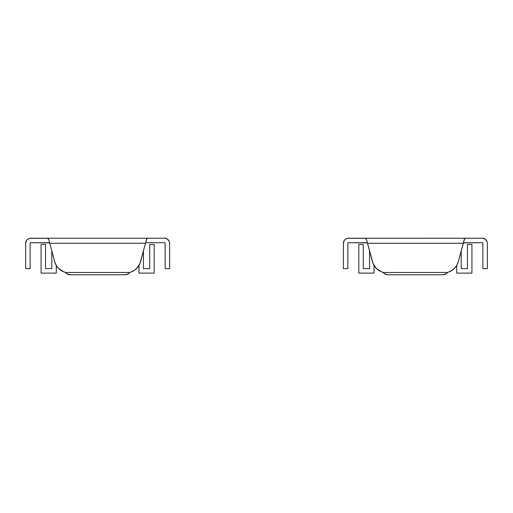 <?xml version="1.0" encoding="UTF-8"?>
<svg xmlns="http://www.w3.org/2000/svg" width="513" height="513" viewBox="0 0 513 513"><rect width="100%" height="100%" fill="white"/><g stroke="black" fill="none" stroke-linecap="round" stroke-linejoin="round"><path stroke-width="0.77" d="M49.658 242.867L30.69 242.7L30.126 243.265A0.564 0.564 0 0 1 30.69 242.7L49.614 242.7L54.699 261.688A15.057 15.057 0 0 0 54.705 261.707L56.276 265.445L58.803 268.639L63.945 271.884A15.057 15.057 0 0 0 63.945 271.884L65.901 272.474L129.366 272.474L131.315 271.884A15.057 15.057 0 0 0 131.322 271.884L134.9 269.953L137.83 267.126A15.057 15.057 0 0 0 140.562 261.688A15.057 15.057 0 0 1 129.366 272.474L65.901 272.474A15.057 15.057 0 0 1 54.699 261.688L48.786 239.616L54.699 261.688M145.647 242.7L146.474 239.622L145.5 243.265L145.647 242.7L164.57 242.7A0.564 0.564 0 0 1 165.135 243.265L164.57 242.7L145.647 242.7M133.168 271.044A15.057 15.057 0 0 0 136.471 268.632M56.276 265.445L55.359 263.618A15.057 15.057 0 0 0 60.374 269.96L62.086 271.037A15.057 15.057 0 0 0 62.092 271.044M29.709 238.321L30.69 238.224A5.04 5.04 0 0 0 25.65 243.265L25.65 268.658L30.126 268.658L25.65 268.658L25.65 243.265L26.503 240.462L27.894 239.071L29.709 238.321L47.523 238.308A1.879 1.879 0 0 0 46.972 238.224L48.042 238.558A1.879 1.879 0 0 0 48.036 238.558L48.786 239.616L49.767 243.265L145.5 243.265L49.767 243.265M30.126 243.265L30.126 268.658L30.126 243.265M169.611 268.658L169.611 243.265L169.611 268.658L165.135 268.658L165.135 243.265L165.135 268.658L169.611 268.658M62.086 271.037L63.945 271.884M131.315 271.884L133.175 271.037M136.464 268.639L139.902 263.618L145.5 243.265L140.562 261.688M146.474 239.622L146.776 238.994A1.879 1.879 0 0 0 146.769 239L145.602 242.867M147.218 238.564A1.879 1.879 0 0 1 147.218 238.558L148.295 238.224A1.879 1.879 0 0 0 148.289 238.224L164.57 238.224A5.04 5.04 0 0 1 169.611 243.265L169.514 242.283M147.218 238.558L148.295 238.224L30.69 238.224M25.65 243.265L26.035 241.334M46.972 238.224L164.57 238.224L167.373 239.071L169.226 241.334M47.523 238.308L48.786 239.616M56.289 273.108L41.072 273.108L41.072 244.457L45.548 244.457L45.548 268.632L51.807 268.632L51.807 250.889L51.807 268.632L45.548 268.632L45.548 244.457L41.072 244.457L41.072 273.108L56.289 273.108L56.289 265.458L56.289 273.108M143.454 250.889L143.454 268.632L149.713 268.632L149.713 244.457L154.189 244.457L154.189 273.108L138.978 273.108L138.978 265.458L138.978 273.108L154.189 273.108L154.189 244.457L149.713 244.457L149.713 268.632L143.454 268.632L143.454 250.889M65.324 272.262L66.882 273.82L70.018 274.769L125.243 274.769L128.378 273.82L129.936 272.262M129.879 272.345A5.643 5.643 0 0 1 125.243 274.769L70.018 274.769A5.643 5.643 0 0 1 65.382 272.345M128.378 273.82L126.345 274.66M70.018 274.769L68.915 274.66M67.857 274.34L66.023 273.115M347.448 238.327L348.43 238.231A5.04 5.04 0 0 0 343.389 243.277L343.389 268.665L343.389 243.277L344.236 240.475L345.627 239.084L347.448 238.327L365.262 238.314A1.879 1.879 0 0 0 364.705 238.231L365.775 238.564A1.879 1.879 0 0 0 365.775 238.564L366.526 239.629A1.879 1.879 0 0 0 366.526 239.622L372.438 261.701A15.057 15.057 0 0 0 372.444 261.713M367.398 242.873L348.43 242.713L347.865 243.277A0.564 0.564 0 0 1 348.43 242.713L367.353 242.713L367.5 243.277L366.526 239.629L373.098 263.631L376.536 268.645L381.685 271.896A15.057 15.057 0 0 0 381.685 271.896L383.634 272.48L447.099 272.48L449.055 271.896A15.057 15.057 0 0 0 449.061 271.89L452.639 269.96L455.57 267.138A15.057 15.057 0 0 0 458.301 261.701A15.057 15.057 0 0 1 447.099 272.48L383.634 272.48A15.057 15.057 0 0 1 372.438 261.701L367.5 243.277L463.233 243.277L464.214 239.635L463.233 243.277L367.5 243.277M463.342 242.873L482.31 242.713A0.564 0.564 0 0 1 482.874 243.277L482.31 242.713L463.386 242.713L458.301 261.701L464.509 239A1.879 1.879 0 0 0 464.509 239.007L464.958 238.571A1.879 1.879 0 0 0 464.951 238.571M450.908 271.05A15.057 15.057 0 0 0 454.204 268.639L456.724 265.452L458.301 261.701M374.015 265.452L373.098 263.631A15.057 15.057 0 0 0 378.113 269.966L379.825 271.05A15.057 15.057 0 0 0 379.832 271.05M347.865 243.277L347.865 268.665L343.389 268.665L347.865 268.665L347.865 243.277M487.35 268.665L487.35 243.277L487.35 268.665L482.874 268.665L482.874 243.277L482.874 268.665L487.35 268.665M379.825 271.05L381.685 271.896M449.055 271.896L450.914 271.05M464.214 239.635L464.958 238.571L466.028 238.231L482.31 238.231A5.04 5.04 0 0 1 487.35 243.277L487.254 242.29M464.958 238.571L465.753 238.25A1.879 1.879 0 0 0 465.746 238.25L348.43 238.231M343.389 243.277L343.774 241.347M364.705 238.231L482.31 238.231L485.106 239.084L486.965 241.347M365.262 238.314L366.526 239.629M374.022 273.115L358.811 273.115L358.811 244.47L363.287 244.47L363.287 268.639L369.546 268.639L369.546 250.895L369.546 268.639L363.287 268.639L363.287 244.47L358.811 244.47L358.811 273.115L374.022 273.115L374.022 265.471L374.022 273.115M461.193 250.895L461.193 268.639L467.452 268.639L467.452 244.47L471.928 244.47L471.928 273.115L456.711 273.115L456.711 265.471L456.711 273.115L471.928 273.115L471.928 244.47L467.452 244.47L467.452 268.639L461.193 268.639L461.193 250.895M383.064 272.268L384.622 273.827L387.757 274.776L442.982 274.776L446.118 273.827L447.676 272.268M447.618 272.352A5.643 5.643 0 0 1 442.982 274.776L387.757 274.776A5.643 5.643 0 0 1 383.121 272.352M446.118 273.827L444.085 274.667M387.757 274.776L386.655 274.667M385.596 274.346L383.762 273.121"/></g></svg>

